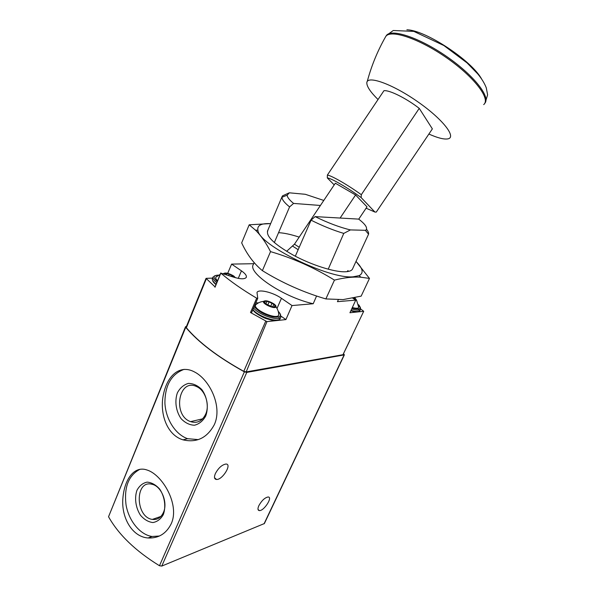 <?xml version="1.0" encoding="UTF-8"?>
<svg xmlns="http://www.w3.org/2000/svg" width="596" height="596" viewBox="0 0 596 596"><rect width="100%" height="100%" fill="white"/><g stroke="black" fill="none" stroke-linecap="round" stroke-linejoin="round"><path stroke-width="0.89" d="M214.322 424.65C222.725 406.621 209.762 379.615 194.46 371.934C180.364 364.312 167.767 374.757 163.58 393.725C159.169 412.454 166.478 434.938 183.002 439.848C196.702 443.007 207.14 437.941 214.322 424.65M186.474 326.385L185.542 326.705L108.539 516.747C118.619 534.694 135.597 551.032 159.482 565.738L161.777 566.073L264.386 523.541L344.361 354.858L343.616 353.823M185.542 326.705L185.721 327.308C198.386 342.335 217.935 357.175 244.375 371.829L246.759 372.411L344.361 354.858M171.186 523.824C180.096 504.909 162.462 474.587 146.914 469.976C134.472 465.595 124.527 478.797 122.91 498.018C121.025 517.037 131.88 536.832 148.054 537.979C158.484 538.449 166.195 533.733 171.186 523.824M215.35 473.626C218.36 468.031 221.868 464.835 225.862 464.046C232.403 463.688 222.628 479.877 216.557 479.482C214.292 479.229 213.89 477.277 215.35 473.626M258.843 505.676C261.689 500.588 264.758 497.69 268.066 496.99C273.154 496.781 264.043 511.04 259.379 510.593C257.71 510.362 257.532 508.723 258.843 505.676M184.127 369.341C171.343 374.132 164.928 385.359 164.906 403.038C165.673 419.04 175.306 434.424 187.576 438.686L198.274 439.617M205.732 415.978C208.779 407.515 207.244 397.063 201.873 389.642C197.745 385.508 193.238 383.429 188.351 383.414C183.687 384.755 180.029 387.907 177.37 392.868C174.486 401.19 175.947 411.315 181.117 418.69C185.118 422.862 189.558 425.045 194.452 425.239C199.183 424.054 202.945 420.97 205.732 415.978M139.993 469.268C128.505 475.385 123.864 487.327 126.076 505.08C128.87 520.978 140.135 534.828 152.107 536.482L159.415 536.013M163.341 514.557C166.15 506.704 164.697 496.61 159.698 489.107C155.861 484.846 151.675 482.514 147.13 482.119C142.809 483.043 139.412 485.777 136.953 490.314C134.294 498.047 135.679 507.837 140.5 515.272C144.217 519.57 148.352 521.992 152.896 522.543C157.284 521.776 160.771 519.109 163.341 514.557M205.65 414.198C210.023 404.773 205.203 390.157 196.635 386.603C178.629 377.64 172.259 415.472 190.571 421.633C197.134 423.652 202.163 421.178 205.65 414.198M163.408 512.508C168.117 502.592 161.307 485.971 151.973 484.28C134.726 479.504 135.18 517.231 152.352 519.407C157.255 520.025 160.942 517.723 163.408 512.508M206.283 278.868L186.354 327.748L186.161 327.144L206.052 278.354L215.134 286.974M253.687 263.7L231.613 264.103L241.44 270.845C245.261 273.534 246.871 275.71 246.275 277.371C244.688 279.435 240.084 279.241 232.47 276.79L220.833 273.147C230.443 281.372 242.393 289.716 256.667 298.179L250.499 312.527L266.948 321.616L246.17 371.926L342.983 354.709L363.709 311.283L360.677 309.004M186.354 327.748C198.833 342.462 217.972 356.989 243.771 371.338L246.17 371.926M266.948 321.616L285.909 319.59L292.025 305.562L281.454 298.305C273.08 292.353 258.351 288.777 256.995 292.487L257.755 298.328L251.587 312.662L257.71 298.373M292.025 305.562L313.213 303.744C283.957 297.404 247.191 272.774 253.337 264.52L254.142 262.62M256.667 298.179L257.755 298.328M338.305 299.818L337.448 301.673L355.738 300.108L349.941 312.751L363.709 311.283M352.772 298.171L355.738 300.108M342.983 354.709L351.99 336.151M320.417 205.471L293.59 203.422C289.321 199.913 287.183 197.157 287.183 195.16L289.328 192.813L305.331 194.296L323.784 200.442M293.59 203.422L289.582 206.901C284.478 202.782 281.945 199.563 281.997 197.246L282.482 195.868L288.963 192.948M350.411 229.914C339.631 227.314 327.86 222.874 315.098 216.609L358.688 219.112C365.639 224.461 367.993 228.194 365.743 230.309L350.411 229.914L343.765 233.409L328.21 269.213M316.58 295.996L313.213 303.744M343.765 233.409C333.127 230.205 322.227 225.795 311.082 220.177L295.303 256.213M289.582 206.901L274.316 242.579M366.525 229.266C368.142 231.255 368.827 232.894 368.559 234.183L365.482 230.481M267.895 230.406C265.406 235.83 273.877 244.084 293.329 255.17C311.701 265.078 334.43 272.245 345.337 271.776C349.629 271.59 352.102 270.495 352.75 268.483L368.559 234.183M315.098 216.609L311.082 220.177M285.909 319.59L281.051 316.193M250.499 312.527L251.587 312.662M212.556 278.108L206.052 278.354M231.613 264.103L227.702 273.318M327.383 175.045L383.958 90.689C389.449 89.944 406.152 98.221 419.241 108.36L361.318 194.698C347.937 185.006 331.89 175.768 327.383 175.045L327.308 177.928L334.214 184.894M419.241 108.36L432.368 128.878L376.255 212.101L374.929 212.057L361.146 197.589L361.318 194.698M358.74 219.149L367.002 206.842L355.589 194.974L335.347 183.203L294.446 244.196L286.609 251.326M220.833 273.147L215.014 287.257M355.589 194.974L340.115 218.047M483.699 104.598C490.88 99.003 474.349 77.07 446.702 57.857C419.13 38.554 390.492 29.085 385.768 36.483L385.649 36.661C377.514 50.988 371.382 65.947 367.24 81.533M428.889 134.055C437.434 137.855 443.67 139.479 447.596 138.92C457.229 137.721 442.813 119.029 417.029 101.253C391.319 83.38 366.354 74.88 366.823 83.127C366.994 86.874 370.734 92.343 378.035 99.517M354.829 297.732L356.535 300.108L355.559 300.503M353.89 298.901L354.478 297.814M354.322 297.978L356.259 299.848L355.089 299.684M358.762 306.418L358.762 307.447C358.062 308.482 355.924 308.512 352.333 307.543M273.743 303.781C275.531 305.063 276.268 306.098 275.948 306.88C274.927 309.51 262.061 303.833 263.521 301.405C265.429 300.131 268.833 300.92 273.743 303.781M269.087 301.911L273.922 304.377L275.59 306.694L272.588 306.947L265.555 303.826L265.846 303.587L263.924 301.509L266.956 301.278L269.087 301.911L267.738 305.025M278.645 313.474L278.719 315.113C276.954 320.238 252.63 309.518 255.624 304.928L256.63 304.057M223.455 273.646L223.478 273.601C225.415 272.387 228.819 273.184 233.699 275.985L235.532 277.743M228.618 275.449L229.155 274.153L233.826 276.507L233.595 277.17M224.848 274.13L225.035 273.683L223.94 273.817M225.035 273.683L227.031 273.534L229.155 274.153M217.562 280.753C216.013 279.278 215.439 278.086 215.826 277.17L216.706 276.38M369.475 278.421L361.154 296.137L343.072 299.594L325.863 298.931C303.453 292.36 282.288 282.936 262.382 270.651C253.881 263.641 246.975 254.38 241.671 242.892L249.188 224.804L255.416 230.101C260.877 235.427 265.913 242.602 270.524 251.624C293.12 258.232 314.435 267.731 334.46 280.12C344.205 277.647 353.003 276.678 360.848 277.215L369.475 278.421L356.021 261.398M270.644 223.656C261.234 223.157 256.988 225.385 257.897 230.332C258.768 244.896 329.074 279.397 353.212 276.797L359.157 275.628C363.955 273.057 362.897 268.342 355.983 261.473M270.673 223.582L249.188 224.804M347.081 271.649L348.049 270.524M299.185 237.119C291.042 234.444 284.165 232.962 278.555 232.671M334.46 280.12L325.863 298.931M270.524 251.624L262.382 270.651M244.375 371.829L159.482 565.738M185.721 327.308L108.539 516.747M344.071 355.03L264.05 523.832M246.759 372.411L161.777 566.073M265.741 321.117L243.771 371.338M281.454 298.305L276.991 308.445M241.44 270.845L238.273 278.384M361.146 197.589C347.848 187.785 330.936 178.01 327.308 177.928M366.1 208.183L374.929 212.057M299.222 247.258L294.446 244.196M298.156 249.687L292.599 246.103M481.605 78.992C471.555 60.419 425.276 29.994 406.874 29.8M484.667 103.421C490.977 97.312 474.178 75.543 446.933 56.694C419.755 37.757 391.594 28.384 386.469 35.402L385.85 36.356M360.304 307.275L360.61 309.168C359.835 307.387 361.958 310.374 358.561 304.705C362.048 308.877 359.895 309.987 352.109 308.028M359.999 310.456L360.61 309.168C359.626 310.538 356.654 310.464 351.677 308.959M359.887 310.665L359.962 310.538C358.978 311.909 356.006 311.85 351.044 310.345M358.598 309.004L359.03 310.069M358.315 311.455C356.915 312.095 354.419 311.879 350.835 310.799C355.931 311.969 358.442 312.185 358.352 311.447M355.291 299.751L355.559 299.177M253.628 307.916C258.187 314.755 279.42 321.803 280.865 317.027L280.47 315.902C279.807 315.887 282.28 315.746 278.19 311.254C282.37 315.962 280.612 317.854 272.923 316.916C264.073 314.658 257.837 311.186 254.239 306.508M255.751 302.984L258.634 302.79L255.751 302.984M280.239 318.443L280.18 318.584C278.719 323.382 257.502 316.349 252.95 309.488M278.891 316.99L279.189 318.242M277.937 319.948C273.452 322.615 255.423 315.209 252.883 309.652C253.36 311.969 263.536 318.242 267.194 318.905C272.558 320.506 276.157 320.849 277.982 319.94M270.636 306.478L272.052 303.23M274.562 306.679L274.883 305.942M264.684 302.299L265.011 301.546M217.242 281.528C212.63 277.393 213.07 275.263 218.553 275.136C212.914 275.553 214.679 276.909 213.852 276.425L215.029 275.657M216.78 282.653C213.718 280.291 212.474 278.384 213.04 276.931M216.139 284.203C213.085 281.841 211.841 279.926 212.407 278.466L212.981 277.073M212.869 280.932C212.712 281.401 213.748 282.631 215.961 284.627L212.891 280.969M231.598 276.484L232.038 275.441M258.023 509.438L259.379 510.593M214.523 477.746L216.557 479.482M187.576 438.686L183.002 439.855M152.107 536.482L148.054 537.979M202.647 418.832L190.571 421.633M160.89 516.441L152.352 519.407M287.183 195.16L281.997 197.246M282.124 196.524L267.403 231.293M365.743 230.309L365.966 230.928M220.773 272.961L214.962 287.063M485.271 102.601L487.603 94.809L486.269 87.813C484.563 83.343 481.71 78.687 477.716 73.859L467.055 62.893L443.864 45.527L413.833 31.387L393.278 30.5L386.469 35.402L385.768 36.483M356.535 300.108L358.762 307.447M315.865 359.53L315.589 360.118M329.849 357.049L329.581 357.615M275.948 306.88C277.825 309.369 278.749 312.118 278.719 315.113M263.521 301.405C260.437 301.695 257.8 302.872 255.624 304.928M280.865 317.027L280.113 318.696M272.841 306.441L273.646 304.608M272.409 307.059L272.61 306.612M265.63 304.094L265.846 303.587M265.779 304.258L266.933 301.606M220.192 274.376L215.826 277.17M226.599 274.741L227.009 273.773M257.897 230.332L255.416 230.093M359.157 275.628L360.856 277.207"/></g></svg>
